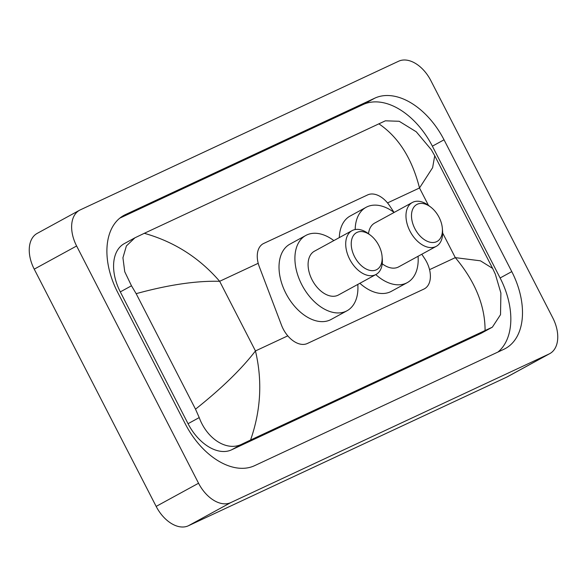 <?xml version="1.0" encoding="UTF-8"?>
<svg xmlns="http://www.w3.org/2000/svg" width="587" height="587" viewBox="0 0 587 587"><rect width="100%" height="100%" fill="white"/><g stroke="black" fill="none" stroke-linecap="round" stroke-linejoin="round"><path stroke-width="0.88" d="M394.046 212.406L389.746 205.92A23.414 14.829 61.3 0 0 367.66 194.906L263.746 243.429A23.414 14.829 61.3 0 0 263.218 243.693A23.414 14.829 61.3 0 0 259.337 266.806L281.533 325.257A23.414 14.829 61.3 0 0 283.191 328.969A23.414 14.829 61.3 0 0 307.339 343.498L423.902 289.075A23.414 14.829 61.3 0 0 424.43 288.804A23.414 14.829 61.3 0 0 424.592 258.463L421.796 254.244M549.806 353.609L507.417 376.781A31.214 19.767 -118.7 0 1 506.706 377.133L188.354 525.783A31.214 19.767 -118.7 0 1 156.157 506.405L34.229 269.154A31.214 19.767 -118.7 0 1 37.194 233.391L79.583 210.219A31.214 19.767 -118.7 0 1 80.294 209.867L398.646 61.217A31.214 19.767 -118.7 0 1 430.843 80.595L552.771 317.846A31.214 19.767 -118.7 0 1 549.806 353.609A31.214 19.767 -118.7 0 1 549.094 353.968L230.75 502.611A31.214 19.767 -118.7 0 1 198.553 483.24L76.618 245.99A31.214 19.767 -118.7 0 1 79.583 210.219M117.613 292.216L185.353 424.027A67.109 42.506 61.3 0 0 254.575 465.682L503.873 349.28A67.109 42.506 61.3 0 0 505.4 348.509A67.109 42.506 61.3 0 0 511.776 271.612L444.036 139.809A67.109 42.506 61.3 0 0 374.814 98.154L125.515 214.556A67.109 42.506 61.3 0 0 123.989 215.326A67.109 42.506 61.3 0 0 117.613 292.216M497.923 352.061A67.109 42.506 61.3 0 0 500.117 277.981L432.377 146.178A67.109 42.506 61.3 0 0 363.155 104.523L119.814 218.144M134.907 237.816L144.314 233.303C174.2 241.741 199.309 257.737 219.655 281.298C196.175 280.696 168.344 284.82 136.155 293.669L131.481 285.781L124.745 271.737L122.932 257.766L126.388 245.938L134.907 237.816L124.312 243.612A42.139 26.686 61.3 0 0 120.306 291.893L188.045 423.697A42.139 26.686 61.3 0 0 231.513 449.855L480.812 333.453A42.139 26.686 61.3 0 0 481.766 332.968L492.361 327.172L485.075 330.532C485.126 305.739 475.199 281.437 455.307 257.634L480.452 260.819L492.625 268.398L495.318 274.136L500.894 293.038L500.52 314.676L492.361 327.172M144.314 233.303L385.38 120.812L399.189 121.282L416.278 131.804L431.306 149.707L434.725 155.738L432.619 167.684L419.507 187.979C411.986 158.431 398.426 137.042 378.835 123.806M136.155 293.669L195.515 409.176C221.504 388.513 241.484 369.106 255.455 350.945C262.521 380.743 260.892 410.438 250.561 440.03L485.075 330.532M250.561 440.03L242.321 443.948C227.052 452.027 206.991 438.885 199.22 417.592L195.515 409.176M378.806 245.447A21.066 13.347 -118.7 0 1 382.086 256.482A21.066 13.347 -118.7 0 1 372.518 270.666A21.066 13.347 -118.7 0 1 354.592 256.754A21.066 13.347 -118.7 0 1 353.704 235.167A21.066 13.347 -118.7 0 1 370.478 235.24A21.066 13.347 -118.7 0 1 378.806 245.447M382.086 256.482L382.291 258.926A24.97 15.82 -118.7 0 1 376.025 274.459A24.97 15.82 -118.7 0 1 349.698 259.249A24.97 15.82 -118.7 0 1 352.075 230.632A24.97 15.82 -118.7 0 1 368.526 233.751L370.478 235.24M352.075 230.632L314.449 251.192A24.97 15.82 61.3 0 0 312.079 279.808A24.97 15.82 61.3 0 0 338.398 295.019L376.025 274.459M357.806 284.416A42.917 27.185 -118.7 0 1 347.005 310.772A42.917 27.185 -118.7 0 1 301.762 284.622A42.917 27.185 -118.7 0 1 305.842 235.446A42.917 27.185 -118.7 0 1 333.849 240.589M347.005 310.772L331.112 319.46A42.917 27.185 -118.7 0 1 285.869 293.309A42.917 27.185 -118.7 0 1 289.949 244.133L305.842 235.446M439.069 217.307A21.066 13.347 -118.7 0 1 442.349 228.343A21.066 13.347 -118.7 0 1 432.78 242.526A21.066 13.347 -118.7 0 1 414.855 228.614A21.066 13.347 -118.7 0 1 413.96 207.028A21.066 13.347 -118.7 0 1 430.741 207.101A21.066 13.347 -118.7 0 1 439.069 217.307M442.349 228.343L442.554 230.786A24.97 15.82 -118.7 0 1 436.288 246.32A24.97 15.82 -118.7 0 1 409.961 231.109A24.97 15.82 -118.7 0 1 412.338 202.493A24.97 15.82 -118.7 0 1 428.789 205.611L430.741 207.101M382.232 263.783A24.97 15.82 61.3 0 0 398.661 266.88L436.288 246.32M418.061 256.277A42.917 27.185 -118.7 0 1 407.268 282.633A42.917 27.185 -118.7 0 1 375.768 274.599M407.268 282.633L391.375 291.321A42.917 27.185 -118.7 0 1 359.868 283.286M412.338 202.493L374.711 223.06A24.97 15.82 61.3 0 0 368.504 233.729M355.186 229.539A42.917 27.185 -118.7 0 1 366.105 207.306A42.917 27.185 -118.7 0 1 394.112 212.457M339.308 237.61A42.917 27.185 -118.7 0 1 350.212 215.994L366.105 207.306M258.214 263.292L219.655 281.298L255.455 350.945L287.777 335.852M442.642 232.988L455.307 257.634L429.545 269.66M387.523 202.919L419.507 187.979L428.437 205.34M549.094 353.968L506.706 377.133M76.618 245.99L34.229 269.154M198.553 483.24L156.157 506.405M230.75 502.611L188.354 525.783M500.117 277.981L511.776 271.612M122.522 216.192L125.515 214.556M363.155 104.523L374.814 98.154M432.377 146.178L444.036 139.809M120.306 291.893L131.481 285.781M480.812 333.453L491.62 327.539M231.513 449.855L242.321 443.948M188.045 423.697L199.22 417.592M434.725 155.738L492.625 268.398"/></g></svg>
